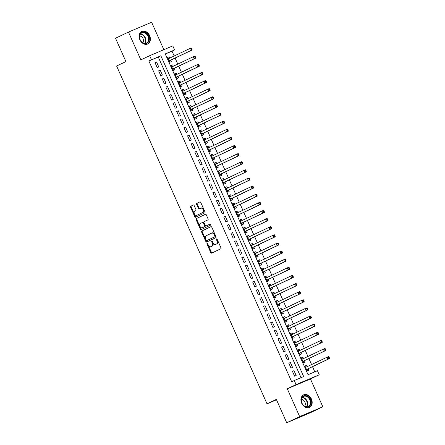 <?xml version="1.0" encoding="UTF-8"?>
<svg xmlns="http://www.w3.org/2000/svg" width="445" height="445" viewBox="0 0 445 445"><rect width="100%" height="100%" fill="white"/><g stroke="black" fill="none" stroke-linecap="round" stroke-linejoin="round"><path stroke-width="0.67" d="M207.103 243.387A0.612 0.395 -113 0 0 206.997 244.116L210.769 252.588A0.873 0.562 -113 0 0 211.62 253.149L220.776 248.788A0.873 0.562 -113 0 0 220.926 247.754L217.154 239.282A0.612 0.395 -113 0 0 216.442 239.621L216.932 240.717A2.792 1.797 -113 0 1 216.442 244.044L215.68 244.405A2.792 1.797 -113 0 1 215.636 244.422A2.792 1.797 -113 0 1 212.921 242.625L212.432 241.529A0.612 0.395 -113 0 0 211.72 241.869L212.209 242.964A2.792 1.797 -113 0 1 211.72 246.291L210.958 246.652A2.792 1.797 -113 0 1 210.913 246.675A2.792 1.797 -113 0 1 208.199 244.872L207.709 243.777A0.612 0.395 -113 0 0 207.103 243.387M207.548 243.532A0.612 0.395 -113 0 0 207.626 243.854L211.397 252.321A0.873 0.562 -113 0 0 212.115 252.91M216.993 239.037A0.612 0.395 -113 0 0 217.071 239.354L217.561 240.45L216.932 240.717M212.271 241.285A0.612 0.395 -113 0 0 212.348 241.602L212.838 242.697L212.209 242.964M139.864 39.789A6.936 5.301 64.5 0 0 147.729 43.977A6.936 5.301 64.5 0 0 149.631 35.645A6.936 5.301 64.5 0 0 141.766 31.456A6.936 5.301 64.5 0 0 139.864 39.789M301.666 403.198A6.936 5.301 64.5 0 0 309.531 407.386A6.936 5.301 64.5 0 0 311.433 399.054A6.936 5.301 64.5 0 0 303.568 394.865A6.936 5.301 64.5 0 0 301.666 403.198M194.176 205.568A0.873 0.562 -113 0 0 193.325 205.006A0.873 0.562 -113 0 0 193.308 205.012L190.744 206.23A0.873 0.562 -113 0 0 190.594 207.27L194.782 216.676A0.873 0.562 -113 0 0 195.628 217.238L204.783 212.882A0.873 0.562 -113 0 0 204.939 211.842L200.751 202.436A0.873 0.562 -113 0 0 199.9 201.874A0.873 0.562 -113 0 0 199.888 201.88L196.79 203.354A0.873 0.562 -113 0 0 196.634 204.394L198.431 208.421A0.873 0.562 -113 0 0 199.277 208.983A0.873 0.562 -113 0 0 199.293 208.972L200.829 208.243A2.336 1.502 -113 0 1 200.867 208.227A2.336 1.502 -113 0 1 203.148 209.756A2.336 1.502 -113 0 1 202.725 212.51L196.707 215.374A2.336 1.502 -113 0 1 196.668 215.391A2.336 1.502 -113 0 1 194.387 213.856A2.336 1.502 -113 0 1 194.81 211.108L195.811 210.63A0.873 0.562 -113 0 0 195.967 209.589L194.176 205.568M151.45 59.758L149.642 55.697L172.81 45.88L174.618 49.94L165.229 53.917L308.046 374.696L317.441 370.713L319.249 374.773L296.075 384.591L294.267 380.531L303.662 376.553L160.845 55.775L148.864 60.987L291.681 381.766L294.267 380.531M286.73 422.75L299.663 416.592L322.831 406.774L309.898 412.932L286.73 422.75L276.334 399.404L267.022 403.838L116.607 66.005L125.924 61.577L115.528 38.226L128.466 32.068L140.848 59.886L149.642 55.697M322.831 406.774L310.449 378.956L287.281 388.78L299.663 416.592M287.281 388.78L296.075 384.591M201.785 231.022A0.873 0.562 -113 0 0 201.63 232.062L205.818 241.468A0.873 0.562 -113 0 0 206.669 242.03L215.825 237.669A0.873 0.562 -113 0 0 215.975 236.634L211.787 227.228A0.873 0.562 -113 0 0 210.941 226.666L202.408 230.755A0.873 0.562 -113 0 0 202.258 231.795L206.447 241.201A0.873 0.562 -113 0 0 207.164 241.791M205.551 214.24L196.89 218.362A0.873 0.562 -113 0 0 196.74 219.402L200.923 228.808L200.3 229.069L196.112 219.663A0.873 0.562 -113 0 1 196.267 218.629L205.406 214.273A0.873 0.562 -113 0 1 205.423 214.268L205.406 214.273M200.3 229.069A0.873 0.562 -113 0 0 201.146 229.631A0.873 0.562 -113 0 0 201.162 229.626L210.457 225.203A0.612 0.395 -113 0 0 209.968 224.085L206.714 225.665A0.873 0.562 -113 0 0 206.714 225.665A0.873 0.562 -113 0 0 206.725 225.66L206.102 225.927A0.873 0.562 -113 0 0 206.102 225.927A0.873 0.562 -113 0 1 205.24 225.37L204.049 222.7A0.873 0.562 -113 0 1 204.199 221.66L207.91 219.897A0.873 0.562 -113 0 0 208.06 218.857L206.269 214.829A0.873 0.562 -113 0 0 205.423 214.268M163.843 49.679L151.634 22.25L128.466 32.068M169.723 58.1L169.122 56.749L167.587 57.477M169.122 56.749L167.554 57.411L169.723 62.283L171.292 61.621L170.658 60.197M173.339 66.222L172.738 64.87L171.203 65.599M172.738 64.87L171.169 65.532L173.339 70.405L174.907 69.743L174.273 68.319M176.954 74.343L176.354 72.991L174.818 73.72M176.354 72.991L174.785 73.653L176.954 78.526L178.523 77.864L177.889 76.44M180.57 82.464L179.969 81.112L178.434 81.841M179.969 81.112L178.401 81.774L180.57 86.647L182.138 85.985L181.504 84.561M184.186 90.585L183.585 89.234L182.049 89.962M183.585 89.234L182.016 89.896L184.186 94.768L185.754 94.106L185.12 92.682M187.801 98.707L187.2 97.355L185.665 98.084M187.2 97.355L185.632 98.017L187.801 102.89L189.37 102.222L188.736 100.804M191.417 106.828L190.816 105.471L189.281 106.205M190.816 105.471L189.247 106.138L191.417 111.011L192.985 110.343L192.351 108.925M195.032 114.949L194.432 113.592L192.896 114.326M194.432 113.592L192.863 114.259L195.032 119.132L196.601 118.465L195.967 117.046M198.648 123.07L198.047 121.713L196.512 122.447M198.047 121.713L196.479 122.381L198.648 127.253L200.217 126.586L199.583 125.167M202.264 131.192L201.663 129.834L200.128 130.569M201.663 129.834L200.094 130.502L202.264 135.369L203.832 134.707L203.198 133.289M205.879 139.313L205.279 137.956L203.743 138.69M205.279 137.956L203.71 138.618L205.879 143.49L207.448 142.828L206.814 141.41M209.495 147.429L208.894 146.077L207.359 146.806M208.894 146.077L207.326 146.739L209.495 151.612L211.064 150.95L210.429 149.531M213.111 155.55L212.51 154.198L210.975 154.927M212.51 154.198L210.941 154.86L213.111 159.733L214.679 159.071L214.045 157.652M216.726 163.671L216.125 162.319L214.59 163.048M216.125 162.319L214.557 162.981L216.726 167.854L218.295 167.192L217.661 165.768M220.342 171.792L219.741 170.441L218.206 171.169M219.741 170.441L218.172 171.103L220.342 175.975L221.91 175.313L221.276 173.889M223.957 179.913L223.357 178.562L221.821 179.291M223.357 178.562L221.788 179.224L223.957 184.096L225.526 183.435L224.892 182.011M227.573 188.035L226.972 186.683L225.437 187.412M226.972 186.683L225.404 187.345L227.573 192.218L229.142 191.556L228.508 190.132M231.189 196.156L230.588 194.804L229.053 195.533M230.588 194.804L229.019 195.466L231.189 200.339L232.757 199.677L232.123 198.253M234.804 204.277L234.204 202.926L232.668 203.654M234.204 202.926L232.635 203.588L234.804 208.46L236.373 207.798L235.739 206.374M238.42 212.398L237.819 211.047L236.284 211.776M237.819 211.047L236.251 211.709L238.42 216.582L239.989 215.92L239.354 214.496M242.036 220.52L241.435 219.163L239.899 219.897M241.435 219.163L239.866 219.83L242.036 224.703L243.604 224.035L242.97 222.617M245.651 228.641L245.05 227.284L243.515 228.018M245.05 227.284L243.482 227.951L245.651 232.824L247.22 232.157L246.586 230.738M249.267 236.762L248.666 235.405L247.131 236.139M248.666 235.405L247.097 236.072L249.267 240.945L250.835 240.278L250.201 238.859M252.882 244.884L252.282 243.526L250.746 244.261M252.282 243.526L250.713 244.194L252.882 249.066L254.451 248.399L253.817 246.981M256.498 253.005L255.897 251.648L254.362 252.382M255.897 251.648L254.329 252.315L256.498 257.182L258.067 256.52L257.433 255.102M260.114 261.126L259.513 259.769L257.978 260.503M259.513 259.769L257.944 260.431L260.114 265.303L261.682 264.642L261.048 263.223M263.729 269.242L263.129 267.89L261.593 268.619M263.129 267.89L261.56 268.552L263.729 273.425L265.298 272.763L264.664 271.344M267.345 277.363L266.744 276.011L265.209 276.74M266.744 276.011L265.175 276.673L267.345 281.546L268.913 280.884L268.279 279.46M270.961 285.484L270.36 284.132L268.825 284.861M270.36 284.132L268.791 284.794L270.961 289.667L272.529 289.005L271.895 287.581M274.576 293.605L273.975 292.254L272.44 292.982M273.975 292.254L272.407 292.916L274.576 297.788L276.145 297.127L275.511 295.703M278.192 301.727L277.591 300.375L276.056 301.104M277.591 300.375L276.022 301.037L278.192 305.91L279.76 305.248L279.126 303.824M281.807 309.848L281.207 308.496L279.671 309.225M281.207 308.496L279.638 309.158L281.807 314.031L283.376 313.369L282.742 311.945M285.423 317.969L284.822 316.618L283.287 317.346M284.822 316.618L283.254 317.279L285.423 322.152L286.992 321.49L286.357 320.066M289.039 326.09L288.438 324.739L286.903 325.467M288.438 324.739L286.869 325.401L289.039 330.273L290.607 329.611L289.973 328.188M292.654 334.212L292.053 332.86L290.518 333.589M292.053 332.86L290.485 333.522L292.654 338.395L294.223 337.727L293.589 336.309M296.27 342.333L295.669 340.976L294.134 341.71M295.669 340.976L294.101 341.643L296.27 346.516L297.839 345.848L297.204 344.43M299.886 350.454L299.285 349.097L297.75 349.831M299.285 349.097L297.716 349.764L299.886 354.637L301.454 353.97L300.82 352.551M303.501 358.575L302.9 357.218L301.365 357.952M302.9 357.218L301.332 357.886L303.501 362.758L305.07 362.091L304.436 360.673M292.426 371.314L294.596 376.186L296.159 375.519L293.989 370.652L292.426 371.314M288.811 363.192L290.98 368.065L292.543 367.403L290.374 362.53L288.811 363.192M285.195 355.071L287.364 359.944L288.927 359.282L286.758 354.409L285.195 355.071M281.579 346.95L283.749 351.823L285.312 351.161L283.142 346.288L281.579 346.95M277.964 338.829L280.133 343.701L281.696 343.039L279.527 338.167L277.964 338.829M274.348 330.707L276.517 335.58L278.081 334.918L275.911 330.045L274.348 330.707M270.732 322.586L272.902 327.459L274.465 326.797L272.296 321.924L270.732 322.586M267.117 314.465L269.286 319.338L270.849 318.676L268.68 313.803L267.117 314.465M263.501 306.344L265.671 311.216L267.234 310.554L265.064 305.682L263.501 306.344M259.886 298.222L262.055 303.095L263.618 302.433L261.449 297.56L259.886 298.222M256.27 290.107L258.439 294.974L260.002 294.312L257.833 289.439L256.27 290.107M252.654 281.985L254.824 286.858L256.387 286.191L254.217 281.318L252.654 281.985M249.039 273.864L251.208 278.737L252.771 278.069L250.602 273.197L249.039 273.864M245.423 265.743L247.592 270.616L249.156 269.948L246.986 265.075L245.423 265.743M241.807 257.622L243.977 262.494L245.54 261.827L243.37 256.954L241.807 257.622M238.192 249.5L240.361 254.373L241.924 253.711L239.755 248.838L238.192 249.5M234.576 241.379L236.746 246.252L238.309 245.59L236.139 240.717L234.576 241.379M230.961 233.258L233.13 238.131L234.693 237.469L232.524 232.596L230.961 233.258M227.345 225.137L229.514 230.009L231.077 229.347L228.908 224.475L227.345 225.137M223.729 217.015L225.899 221.888L227.462 221.226L225.292 216.353L223.729 217.015M220.114 208.894L222.283 213.767L223.846 213.105L221.677 208.232L220.114 208.894M216.498 200.773L218.667 205.646L220.231 204.984L218.061 200.111L216.498 200.773M212.882 192.652L215.052 197.524L216.615 196.862L214.446 191.99L212.882 192.652M209.267 184.53L211.436 189.403L212.999 188.741L210.83 183.868L209.267 184.53M205.651 176.409L207.821 181.282L209.384 180.62L207.214 175.747L205.651 176.409M202.036 168.293L204.205 173.161L205.768 172.499L203.599 167.626L202.036 168.293M198.42 160.172L200.589 165.045L202.152 164.377L199.983 159.505L198.42 160.172M194.804 152.051L196.974 156.924L198.537 156.256L196.367 151.383L194.804 152.051M191.189 143.93L193.358 148.802L194.921 148.135L192.752 143.262L191.189 143.93M187.573 135.808L189.742 140.681L191.306 140.014L189.136 135.147L187.573 135.808M183.957 127.687L186.127 132.56L187.69 131.898L185.52 127.025L183.957 127.687M180.342 119.566L182.511 124.439L184.074 123.777L181.905 118.904L180.342 119.566M176.726 111.445L178.896 116.317L180.459 115.656L178.289 110.783L176.726 111.445M173.111 103.323L175.28 108.196L176.843 107.534L174.674 102.662L173.111 103.323M169.495 95.202L171.664 100.075L173.227 99.413L171.058 94.54L169.495 95.202M165.879 87.081L168.049 91.954L169.612 91.292L167.442 86.419L165.879 87.081M162.264 78.96L164.433 83.832L165.996 83.171L163.827 78.298L162.264 78.96M158.648 70.838L160.817 75.711L162.381 75.049L160.211 70.177L158.648 70.838M301.026 377.672L158.259 57.01L148.864 60.987M158.765 66.928L156.595 62.055L155.032 62.717L157.202 67.59L158.765 66.928M314.799 371.831L312.507 366.674M311.572 364.577L308.891 358.553M307.957 356.456L305.276 350.432M304.341 348.335L301.66 342.311M300.725 340.214L298.044 334.189M297.11 332.092L294.429 326.068M293.494 323.971L290.813 317.947M289.879 315.85L287.197 309.826M286.263 307.729L283.582 301.704M282.647 299.607L279.966 293.583M279.032 291.486L276.351 285.462M275.416 283.365L272.729 277.341M271.8 275.244L269.114 269.225M268.185 267.122L265.498 261.104M264.569 259.007L261.882 252.983M260.954 250.885L258.267 244.861M257.338 242.764L254.651 236.74M253.722 234.643L251.036 228.619M250.107 226.522L247.42 220.498M246.491 218.4L243.804 212.376M242.875 210.279L240.189 204.255M239.26 202.158L236.573 196.134M235.644 194.037L232.958 188.013M232.029 185.915L229.342 179.891M228.413 177.794L225.726 171.77M224.797 169.673L222.111 163.649M221.182 161.552L218.495 155.528M217.566 153.43L214.879 147.412M213.95 145.309L211.264 139.291M210.335 137.194L207.648 131.169M206.719 129.072L204.033 123.048M203.104 120.951L200.417 114.927M199.488 112.83L196.801 106.806M195.872 104.709L193.186 98.684M192.257 96.587L189.57 90.563M188.641 88.466L185.954 82.442M185.025 80.345L182.339 74.321M181.41 72.224L178.723 66.199M177.794 64.102L175.108 58.078M174.179 55.981L172.031 51.169L165.279 54.034M307.117 366.697L306.516 365.339L304.947 366.007L307.117 370.88L308.685 370.212L308.051 368.794M267.022 403.838L276.517 399.81M172.031 51.169L174.618 49.94M310.449 378.956L319.249 374.773M158.259 57.01L160.845 55.775M306.516 365.339L304.981 366.074M293.989 370.652L292.454 371.38M290.374 362.53L288.838 363.259M286.758 354.409L285.223 355.138M283.142 346.288L281.607 347.017M279.527 338.167L277.992 338.895M275.911 330.045L274.376 330.774M272.296 321.924L270.76 322.653M268.68 313.803L267.145 314.532M265.064 305.682L263.529 306.41M261.449 297.56L259.913 298.295M257.833 289.439L256.298 290.173M254.217 281.318L252.682 282.052M250.602 273.197L249.066 273.931M246.986 265.075L245.451 265.81M243.37 256.954L241.835 257.688M239.755 248.838L238.22 249.567M236.139 240.717L234.604 241.446M232.524 232.596L230.988 233.325M228.908 224.475L227.373 225.203M225.292 216.353L223.757 217.082M221.677 208.232L220.142 208.961M218.061 200.111L216.526 200.84M214.446 191.99L212.91 192.718M210.83 183.868L209.295 184.603M207.214 175.747L205.679 176.481M203.599 167.626L202.063 168.36M199.983 159.505L198.448 160.239M196.367 151.383L194.832 152.118M192.752 143.262L191.216 143.996M189.136 135.147L187.601 135.875M185.52 127.025L183.985 127.754M181.905 118.904L180.37 119.633M178.289 110.783L176.754 111.511M174.674 102.662L173.138 103.39M171.058 94.54L169.523 95.269M167.442 86.419L165.907 87.148M163.827 78.298L162.292 79.026M160.211 70.177L158.676 70.905M156.595 62.055L155.06 62.789M211.492 246.424A2.792 1.797 -113 0 0 211.536 246.408A2.792 1.797 -113 0 0 211.586 246.385L210.958 246.652M212.838 242.697A2.792 1.797 -113 0 1 212.348 246.024L211.586 246.385M216.214 244.177A2.792 1.797 -113 0 0 216.264 244.16A2.792 1.797 -113 0 0 216.309 244.138L215.68 244.405M217.561 240.45A2.792 1.797 -113 0 1 217.071 243.777L216.309 244.138M211.069 226.633L202.408 230.755M206.141 240.25A0.612 0.395 -113 0 0 206.741 240.639L214.768 236.823A0.612 0.395 -113 0 0 214.874 236.095L214.362 234.938A2.792 1.797 -113 0 0 211.642 233.141A2.792 1.797 -113 0 0 211.597 233.163L206.113 235.772A2.792 1.797 -113 0 0 205.623 239.093L206.141 240.25M207.348 240.383A0.612 0.395 -113 0 0 207.37 240.372L215.391 236.556A0.612 0.395 -113 0 0 215.502 235.828L214.874 236.095M211.692 233.119L212.226 232.896A2.792 1.797 -113 0 1 212.271 232.874A2.792 1.797 -113 0 1 214.985 234.671L215.502 235.828M206.725 225.66L210.079 224.063M200.356 223.49A2.336 1.502 -113 0 0 199.933 226.238A2.336 1.502 -113 0 0 202.214 227.773A2.336 1.502 -113 0 0 202.253 227.757L204.372 226.744A0.873 0.562 -113 0 0 204.528 225.71L203.337 223.04A0.873 0.562 -113 0 0 202.486 222.478A0.873 0.562 -113 0 0 202.475 222.483L200.356 223.49M202.803 227.523A2.336 1.502 -113 0 0 202.842 227.506A2.336 1.502 -113 0 0 202.881 227.49L202.253 227.757M202.503 222.472L203.098 222.216A0.873 0.562 -113 0 1 203.115 222.211A0.873 0.562 -113 0 1 203.966 222.773L205.151 225.443A0.873 0.562 -113 0 1 205 226.483L202.881 227.49M200.923 228.808A0.873 0.562 -113 0 0 201.646 229.398M197.257 215.141A2.336 1.502 -113 0 0 197.296 215.124A2.336 1.502 -113 0 0 197.335 215.107L196.707 215.374M200.906 208.21L201.452 207.976A2.336 1.502 -113 0 1 201.49 207.96A2.336 1.502 -113 0 1 203.777 209.495A2.336 1.502 -113 0 1 203.354 212.243L197.335 215.107M200.033 201.846L197.413 203.087A0.873 0.562 -113 0 0 197.263 204.127L199.054 208.154A0.873 0.562 -113 0 0 199.777 208.744M193.453 204.978L191.372 205.968A0.873 0.562 -113 0 0 191.216 207.003L195.405 216.409A0.873 0.562 -113 0 0 196.128 217.004M306.499 366.992L305.326 366.847M306.805 370.168L307.473 369.139A0.89 0.573 67 0 1 307.64 368.988L329.472 358.598L327.909 359.26L327.003 357.229L305.582 367.425M307.64 368.988L327.909 359.26L329.406 357.869L329.044 357.057L328.416 357.318L328.777 358.13M328.416 357.318L327.003 357.229L328.566 356.567L329.044 357.057M329.406 357.869L329.472 358.598M310.36 399.532A6.002 4.589 -115.5 0 1 308.574 406.802A6.002 4.589 -115.5 0 1 301.91 403.114A6.002 4.589 -115.5 0 1 303.696 395.844A6.002 4.589 -115.5 0 1 310.36 399.532M301.96 403.103A5.557 4.25 64.5 0 0 308.263 406.463A5.557 4.25 64.5 0 0 309.787 399.788A5.557 4.25 64.5 0 0 303.49 396.428A5.557 4.25 64.5 0 0 301.96 403.103M304.625 406.163A3.955 3.026 64.5 0 0 304.886 402.063A3.955 3.026 64.5 0 0 301.426 399.443M308.947 407.614A6.892 5.268 64.5 0 0 309.097 407.548A6.892 5.268 64.5 0 0 310.988 399.265A6.892 5.268 64.5 0 0 303.173 395.099A6.892 5.268 64.5 0 0 303.028 395.177M148.563 41.763A6.002 4.589 -115.5 0 1 141.894 42.208A6.002 4.589 -115.5 0 1 140.108 34.065A6.002 4.589 -115.5 0 1 146.772 33.62A6.002 4.589 -115.5 0 1 148.563 41.763M140.164 34.471A5.557 4.25 64.5 0 0 140.931 41.029A5.557 4.25 64.5 0 0 146.466 43.054A5.557 4.25 64.5 0 0 147.99 41.602A5.557 4.25 64.5 0 0 147.217 35.049A5.557 4.25 64.5 0 0 141.688 33.019A5.557 4.25 64.5 0 0 140.164 34.471M142.828 42.753A3.955 3.026 64.5 0 0 143.084 42.375A3.955 3.026 64.5 0 0 142.901 38.281A3.955 3.026 64.5 0 0 139.624 36.034M147.295 44.138L147.167 44.2A6.892 5.268 64.5 0 0 147.295 44.138A6.892 5.268 64.5 0 0 149.186 42.336A6.892 5.268 64.5 0 0 148.23 34.209A6.892 5.268 64.5 0 0 141.371 31.69A6.892 5.268 64.5 0 0 141.226 31.767L141.371 31.69M302.884 358.87L301.71 358.726M303.19 362.046L303.857 361.017A0.89 0.573 67 0 1 304.024 360.867L325.857 350.476L324.294 351.138L323.387 349.108L301.966 359.304M304.024 360.867L324.294 351.138L325.79 349.748L325.428 348.936L324.8 349.197L325.161 350.009M324.8 349.197L323.387 349.108L324.95 348.446L325.428 348.936M325.79 349.748L325.857 350.476M299.268 350.749L298.094 350.604M299.574 353.925L300.242 352.896A0.89 0.573 67 0 1 300.408 352.746L322.241 342.355L320.678 343.017L319.771 340.987L298.35 351.183M300.408 352.746L320.678 343.017L322.174 341.627L321.813 340.814L321.184 341.076L321.546 341.888M321.184 341.076L319.771 340.987L321.334 340.325L321.813 340.814M322.174 341.627L322.241 342.355M295.652 342.628L294.479 342.483M295.958 345.804L296.626 344.775A0.89 0.573 67 0 1 296.793 344.625L318.626 334.234L317.062 334.896L316.156 332.866L294.735 343.062M296.793 344.625L317.062 334.896L318.559 333.505L318.197 332.693L317.569 332.96L317.93 333.767M317.569 332.96L316.156 332.866L317.719 332.204L318.197 332.693M318.559 333.505L318.626 334.234M292.031 334.507L290.863 334.362M292.343 337.683L293.01 336.659A0.89 0.573 67 0 1 293.177 336.503L315.01 326.113L313.447 326.775L312.54 324.744L291.119 334.94M292.026 336.971L313.447 326.775L314.943 325.384L314.582 324.572L313.953 324.839L314.315 325.651M313.953 324.839L312.54 324.744L314.103 324.082L314.582 324.572M314.943 325.384L315.01 326.113M288.416 326.385L287.248 326.246M288.727 329.561L289.395 328.538A0.89 0.573 67 0 1 289.561 328.382L311.394 317.991L309.831 318.653L308.925 316.623L287.503 326.819M288.41 328.849L309.831 318.653L311.328 317.263L310.966 316.451L310.337 316.718L310.699 317.53M310.337 316.718L308.925 316.623L310.488 315.961L310.966 316.451M311.328 317.263L311.394 317.991M284.8 318.264L283.632 318.125M285.111 321.44L285.779 320.417A0.89 0.573 67 0 1 285.946 320.267L307.779 309.87L306.216 310.538L305.309 308.507L283.888 318.698M284.794 320.728L306.216 310.538L307.712 309.142L307.35 308.329L306.722 308.596L307.083 309.409M306.722 308.596L305.309 308.507L306.872 307.84L307.35 308.329M307.712 309.142L307.779 309.87M281.184 310.143L280.016 310.004M281.496 313.325L282.163 312.295A0.89 0.573 67 0 1 282.33 312.145L304.163 301.749L302.594 302.416L301.693 300.386L280.272 310.582M281.179 312.607L302.594 302.416L304.096 301.02L303.735 300.208L303.106 300.475L303.468 301.287M303.106 300.475L301.693 300.386L303.256 299.719L303.735 300.208M304.096 301.02L304.163 301.749M277.569 302.022L276.401 301.882M277.88 305.203L278.548 304.174A0.89 0.573 67 0 1 278.715 304.024L300.547 293.628L298.979 294.295L298.078 292.265L276.656 302.461M277.563 304.491L298.979 294.295L300.481 292.899L300.119 292.087L299.491 292.354L299.852 293.166M299.491 292.354L298.078 292.265L299.641 291.597L300.119 292.087M300.481 292.899L300.547 293.628M273.953 293.9L272.785 293.761M274.265 297.082L274.932 296.053A0.89 0.573 67 0 1 275.099 295.903L296.932 285.506L295.363 286.174L294.462 284.144L273.041 294.34M273.948 296.37L295.363 286.174L296.865 284.778L296.503 283.966L295.875 284.233L296.236 285.045M295.875 284.233L294.462 284.144L296.025 283.476L296.503 283.966M296.865 284.778L296.932 285.506M270.338 285.779L269.169 285.64M270.649 288.961L271.317 287.932A0.89 0.573 67 0 1 271.483 287.781L293.316 277.391L291.748 278.053L290.846 276.022L269.425 286.218M270.332 288.249L291.748 278.053L293.249 276.656L292.888 275.844L292.259 276.111L292.621 276.923M292.259 276.111L290.846 276.022L292.409 275.36L292.888 275.844M293.249 276.656L293.316 277.391M266.722 277.663L265.554 277.519M267.033 280.839L267.701 279.81A0.89 0.573 67 0 1 267.868 279.66L289.701 269.269L288.132 269.931L287.231 267.901L265.81 278.097M266.716 280.127L288.132 269.931L289.634 268.535L289.272 267.723L288.644 267.99L289.005 268.802M288.644 267.99L287.231 267.901L288.794 267.239L289.272 267.723M289.634 268.535L289.701 269.269M263.106 269.542L261.938 269.397M263.418 272.718L264.085 271.689A0.89 0.573 67 0 1 264.252 271.539L286.085 261.148L284.516 261.81L283.615 259.78L262.194 269.976M263.101 272.006L284.516 261.81L286.018 260.414L285.657 259.602L285.028 259.869L285.39 260.681M285.028 259.869L283.615 259.78L285.178 259.118L285.657 259.602M286.018 260.414L286.085 261.148M259.491 261.421L258.322 261.276M259.802 264.597L260.47 263.568A0.89 0.573 67 0 1 260.637 263.418L282.469 253.027L280.901 253.689L280 251.659L258.578 261.855M259.485 263.885L280.901 253.689L282.403 252.293L282.041 251.481L281.412 251.748L281.774 252.56M281.412 251.748L280 251.659L281.563 250.997L282.041 251.481M282.403 252.293L282.469 253.027M255.875 253.3L254.707 253.155M256.187 256.476L256.854 255.447A0.89 0.573 67 0 1 257.021 255.297L278.854 244.906L277.285 245.568L276.384 243.537L254.963 253.733M255.869 255.764L277.285 245.568L278.787 244.177L278.425 243.365L277.797 243.626L278.158 244.439M277.797 243.626L276.384 243.537L277.947 242.875L278.425 243.365M278.787 244.177L278.854 244.906M252.259 245.178L251.091 245.034M252.571 248.355L253.233 247.325A0.89 0.573 67 0 1 253.405 247.175L275.238 236.785L273.669 237.446L272.768 235.416L251.347 245.612M252.254 247.643L273.669 237.446L275.171 236.056L274.81 235.244L274.181 235.505L274.543 236.317M274.181 235.505L272.768 235.416L274.331 234.754L274.81 235.244M275.171 236.056L275.238 236.785M248.644 237.057L247.476 236.912M248.955 240.233L249.617 239.204A0.89 0.573 67 0 1 249.79 239.054L271.622 228.663L270.054 229.325L269.153 227.295L247.732 237.491M248.633 239.521L270.054 229.325L271.556 227.935L271.194 227.122L270.566 227.384L270.927 228.196M270.566 227.384L269.153 227.295L270.716 226.633L271.194 227.122M271.556 227.935L271.622 228.663M245.028 228.936L243.86 228.791M245.34 232.112L246.002 231.083A0.89 0.573 67 0 1 246.174 230.933L268.007 220.542L266.438 221.204L265.537 219.174L244.116 229.37M245.017 231.4L266.438 221.204L267.94 219.813L267.579 219.001L266.95 219.263L267.312 220.075M266.95 219.263L265.537 219.174L267.1 218.512L267.579 219.001M267.94 219.813L268.007 220.542M241.413 220.815L240.244 220.67M241.724 223.991L242.386 222.962A0.89 0.573 67 0 1 242.558 222.812L264.391 212.421L262.823 213.083L261.921 211.052L240.5 221.248M241.401 223.279L262.823 213.083L264.324 211.692L263.963 210.88L263.334 211.147L263.696 211.959M263.334 211.147L261.921 211.052L263.485 210.39L263.963 210.88M264.324 211.692L264.391 212.421M237.797 212.693L236.629 212.549M238.108 215.869L238.77 214.846A0.89 0.573 67 0 1 238.943 214.69L260.776 204.299L259.207 204.961L258.306 202.931L236.885 213.127M237.786 215.158L259.207 204.961L260.709 203.571L260.347 202.759L259.719 203.026L260.08 203.838M259.719 203.026L258.306 202.931L259.869 202.269L260.347 202.759M260.709 203.571L260.776 204.299M234.181 204.572L233.013 204.433M234.493 207.748L235.155 206.725A0.89 0.573 67 0 1 235.327 206.575L257.16 196.178L255.591 196.84L254.69 194.815L233.269 205.006M234.17 207.036L255.591 196.84L257.093 195.45L256.732 194.637L256.103 194.904L256.465 195.717M256.103 194.904L254.69 194.815L256.253 194.148L256.732 194.637M257.093 195.45L257.16 196.178M230.566 196.451L229.398 196.312M230.877 199.633L231.539 198.604A0.89 0.573 67 0 1 231.712 198.453L253.544 188.057L251.976 188.725L251.075 186.694L229.653 196.885M230.555 198.915L251.976 188.725L253.478 187.328L253.116 186.516L252.487 186.783L252.849 187.595M252.487 186.783L251.075 186.694L252.638 186.027L253.116 186.516M253.478 187.328L253.544 188.057M226.95 188.33L225.782 188.191M227.256 191.511L227.923 190.482A0.89 0.573 67 0 1 228.096 190.332L249.929 179.936L248.36 180.603L247.459 178.573L226.038 188.769M226.939 190.799L248.36 180.603L249.862 179.207L249.5 178.395L248.872 178.662L249.233 179.474M248.872 178.662L247.459 178.573L249.022 177.905L249.5 178.395M249.862 179.207L249.929 179.936M223.334 180.208L222.166 180.069M223.64 183.39L224.308 182.361A0.89 0.573 67 0 1 224.475 182.211L246.313 171.815L244.744 172.482L243.843 170.452L222.422 180.648M223.323 182.678L244.744 172.482L246.246 171.086L245.885 170.274L245.256 170.541L245.618 171.353M245.256 170.541L243.843 170.452L245.406 169.784L245.885 170.274M246.246 171.086L246.313 171.815M219.719 172.087L218.551 171.948M220.025 175.269L220.692 174.24A0.89 0.573 67 0 1 220.859 174.09L242.697 163.693L241.129 164.361L240.228 162.33L218.807 172.527M219.708 174.557L241.129 164.361L242.631 162.965L242.269 162.152L241.641 162.419L242.002 163.232M241.641 162.419L240.228 162.33L241.791 161.668L242.269 162.152M242.631 162.965L242.697 163.693M216.103 163.966L214.935 163.827M216.409 167.148L217.077 166.119A0.89 0.573 67 0 1 217.243 165.968L239.082 155.578L237.513 156.239L236.612 154.209L215.191 164.405M216.092 166.436L237.513 156.239L239.015 154.843L238.654 154.031L238.025 154.298L238.387 155.11M238.025 154.298L236.612 154.209L238.175 153.547L238.654 154.031M239.015 154.843L239.082 155.578M212.488 155.85L211.319 155.706M212.793 159.026L213.461 157.997A0.89 0.573 67 0 1 213.628 157.847L235.466 147.456L233.898 148.118L232.996 146.088L211.575 156.284M212.476 158.314L233.898 148.118L235.399 146.722L235.038 145.91L234.409 146.177L234.771 146.989M234.409 146.177L232.996 146.088L234.56 145.426L235.038 145.91M235.399 146.722L235.466 147.456M208.872 147.729L207.704 147.584M209.178 150.905L209.845 149.876A0.89 0.573 67 0 1 210.012 149.726L231.851 139.335L230.282 139.997L229.381 137.967L207.96 148.163M208.861 150.193L230.282 139.997L231.784 138.601L231.422 137.789L230.794 138.056L231.155 138.868M230.794 138.056L229.381 137.967L230.944 137.305L231.422 137.789M231.784 138.601L231.851 139.335M205.256 139.608L204.088 139.463M205.562 142.784L206.23 141.755A0.89 0.573 67 0 1 206.397 141.605L228.235 131.214L226.666 131.876L225.765 129.845L204.344 140.042M205.245 142.072L226.666 131.876L228.168 130.48L227.807 129.673L227.178 129.934L227.54 130.747M227.178 129.934L225.765 129.845L227.328 129.184L227.807 129.673M228.168 130.48L228.235 131.214M201.641 131.486L200.472 131.342M201.947 134.663L202.614 133.633A0.89 0.573 67 0 1 202.781 133.483L224.619 123.093L223.051 123.754L222.15 121.724L200.728 131.92M201.63 133.951L223.051 123.754L224.553 122.364L224.191 121.552L223.562 121.813L223.924 122.625M223.562 121.813L222.15 121.724L223.713 121.062L224.191 121.552M224.553 122.364L224.619 123.093M198.025 123.365L196.857 123.221M198.331 126.541L198.998 125.512A0.89 0.573 67 0 1 199.165 125.362L221.004 114.971L219.435 115.633L218.534 113.603L197.113 123.799M198.014 125.829L219.435 115.633L220.937 114.243L220.575 113.43L219.947 113.692L220.308 114.504M219.947 113.692L218.534 113.603L220.097 112.941L220.575 113.43M220.937 114.243L221.004 114.971M194.409 115.244L193.241 115.099M194.715 118.42L195.383 117.391A0.89 0.573 67 0 1 195.55 117.241L217.388 106.85L215.819 107.512L214.918 105.482L193.497 115.678M194.398 117.708L215.819 107.512L217.321 106.121L216.96 105.309L216.331 105.571L216.693 106.383M216.331 105.571L214.918 105.482L216.481 104.82L216.96 105.309M217.321 106.121L217.388 106.85M190.794 107.123L189.626 106.978M191.1 110.299L191.767 109.27A0.89 0.573 67 0 1 191.934 109.12L213.772 98.729L212.204 99.391L211.303 97.36L189.882 107.557M190.783 109.587L212.204 99.391L213.706 98L213.344 97.188L212.716 97.449L213.077 98.262M212.716 97.449L211.303 97.36L212.866 96.699L213.344 97.188M213.706 98L213.772 98.729M187.178 99.001L186.01 98.857M187.484 102.178L188.152 101.149A0.89 0.573 67 0 1 188.318 100.998L210.157 90.608L208.588 91.27L207.687 89.239L186.266 99.435M187.167 101.466L208.588 91.27L210.09 89.879L209.729 89.067L209.1 89.334L209.462 90.146M209.1 89.334L207.687 89.239L209.25 88.577L209.729 89.067M210.09 89.879L210.157 90.608M183.562 90.88L182.394 90.736M183.868 94.056L184.536 93.033A0.89 0.573 67 0 1 184.703 92.877L206.541 82.486L204.973 83.148L204.071 81.118L182.65 91.314M183.551 93.344L204.973 83.148L206.474 81.758L206.113 80.946L205.484 81.213L205.846 82.025M205.484 81.213L204.071 81.118L205.635 80.456L206.113 80.946M206.474 81.758L206.541 82.486M179.947 82.759L178.779 82.62M180.253 85.935L180.92 84.912A0.89 0.573 67 0 1 181.087 84.761L202.926 74.365L201.357 75.033L200.456 73.002L179.035 83.193M179.936 85.223L201.357 75.033L202.859 73.636L202.497 72.824L201.869 73.091L202.23 73.903M201.869 73.091L200.456 73.002L202.019 72.335L202.497 72.824M202.859 73.636L202.926 74.365M176.331 74.638L175.163 74.499M176.637 77.819L177.305 76.79A0.89 0.573 67 0 1 177.472 76.64L199.31 66.244L197.741 66.911L196.84 64.881L175.419 75.072M176.32 77.102L197.741 66.911L199.243 65.515L198.882 64.703L198.253 64.97L198.615 65.782M198.253 64.97L196.84 64.881L198.403 64.213L198.882 64.703M199.243 65.515L199.31 66.244M172.716 66.516L171.547 66.377M173.022 69.698L173.689 68.669A0.89 0.573 67 0 1 173.856 68.519L195.694 58.123L194.126 58.79L193.225 56.76L171.803 66.956M172.705 68.986L194.126 58.79L195.628 57.394L195.266 56.582L194.637 56.849L194.999 57.661M194.637 56.849L193.225 56.76L194.788 56.092L195.266 56.582M195.628 57.394L195.694 58.123M169.1 58.395L167.932 58.256M169.406 61.577L170.073 60.548A0.89 0.573 67 0 1 170.24 60.398L192.079 50.001L190.51 50.669L189.609 48.639L168.188 58.835M169.089 60.865L190.51 50.669L192.012 49.273L191.65 48.461L191.022 48.727L191.383 49.54M191.022 48.727L189.609 48.639L191.172 47.971L191.65 48.461M192.012 49.273L192.079 50.001M207.626 243.854L206.997 244.116M217.071 239.354L216.442 239.621M212.348 241.602L211.72 241.869M212.348 246.024L211.72 246.291M217.071 243.777L216.442 244.044M211.397 252.321L210.769 252.588M206.447 241.201L205.818 241.468M202.258 231.795L201.63 232.062M215.391 236.556L214.768 236.823M214.985 234.671L214.362 234.938M196.74 219.402L196.112 219.663M196.89 218.362L196.267 218.629M205 226.483L204.372 226.744M205.151 225.443L204.528 225.71M203.966 222.773L203.337 223.04M203.354 212.243L202.725 212.51M199.054 208.154L198.431 208.421M197.263 204.127L196.634 204.394M197.413 203.087L196.79 203.354M195.405 216.409L194.782 216.676M191.216 207.003L190.594 207.27M191.372 205.968L190.744 206.23M307.473 369.139L306.522 369.539M306.316 367.075L305.565 367.392M302.294 397.391A5.557 4.25 -115.5 0 1 307.095 401.073A5.557 4.25 -115.5 0 1 306.766 406.786M306.399 406.763A5.373 4.111 64.5 0 0 306.711 401.245A5.373 4.111 64.5 0 0 302.077 397.685M140.492 33.981A5.557 4.25 -115.5 0 1 145.053 37.169A5.557 4.25 -115.5 0 1 145.292 42.887A5.557 4.25 -115.5 0 1 144.964 43.376M144.597 43.354A5.373 4.111 64.5 0 0 144.909 42.892A5.373 4.111 64.5 0 0 144.681 37.369A5.373 4.111 64.5 0 0 140.281 34.276M303.857 361.017L302.906 361.418M302.7 358.954L301.949 359.271M300.242 352.896L299.29 353.297M299.084 350.838L298.334 351.149M296.626 344.775L295.675 345.181M295.469 342.717L294.718 343.028M293.01 336.659L292.059 337.06M293.177 336.503L292.031 336.993M291.853 334.596L291.102 334.913M289.395 328.538L288.443 328.938M289.561 328.382L288.416 328.872M288.238 326.474L287.487 326.791M285.779 320.417L284.828 320.817M285.946 320.267L284.8 320.75M284.622 318.353L283.871 318.67M282.163 312.295L281.212 312.696M282.33 312.145L281.184 312.629M281.006 310.232L280.255 310.549M278.548 304.174L277.597 304.575M278.715 304.024L277.569 304.508M277.391 302.111L276.64 302.428M274.932 296.053L273.981 296.453M275.099 295.903L273.953 296.387M273.775 293.989L273.024 294.306M271.317 287.932L270.365 288.332M271.483 287.781L270.338 288.265M270.16 285.868L269.409 286.185M267.701 279.81L266.75 280.211M267.868 279.66L266.722 280.144M266.544 277.747L265.793 278.064M264.085 271.689L263.134 272.09M264.252 271.539L263.106 272.023M262.928 269.626L262.177 269.943M260.47 263.568L259.518 263.968M260.637 263.418L259.491 263.902M259.313 261.504L258.562 261.821M256.854 255.447L255.903 255.847M257.021 255.297L255.875 255.78M255.697 253.383L254.946 253.7M253.233 247.325L252.287 247.726M253.405 247.175L252.259 247.659M252.081 245.262L251.33 245.579M249.617 239.204L248.672 239.605M249.79 239.054L248.644 239.538M248.466 237.141L247.715 237.458M246.002 231.083L245.056 231.489M246.174 230.933L245.028 231.417M244.85 229.025L244.099 229.336M242.386 222.962L241.44 223.368M242.558 222.812L241.413 223.301M241.235 220.904L240.484 221.215M238.77 214.846L237.825 215.246M238.943 214.69L237.797 215.18M237.619 212.782L236.868 213.099M235.155 206.725L234.209 207.125M235.327 206.575L234.181 207.059M234.003 204.661L233.252 204.978M231.539 198.604L230.593 199.004M231.712 198.453L230.566 198.937M230.388 196.54L229.637 196.857M227.923 190.482L226.978 190.883M228.096 190.332L226.95 190.816M226.772 188.419L226.021 188.736M224.308 182.361L223.362 182.762M224.475 182.211L223.334 182.695M223.156 180.297L222.405 180.614M220.692 174.24L219.747 174.64M220.859 174.09L219.719 174.573M219.541 172.176L218.79 172.493M217.077 166.119L216.131 166.519M217.243 165.968L216.103 166.452M215.925 164.055L215.174 164.372M213.461 157.997L212.515 158.398M213.628 157.847L212.488 158.331M212.31 155.934L211.559 156.251M209.845 149.876L208.9 150.277M210.012 149.726L208.872 150.21M208.694 147.812L207.943 148.129M206.23 141.755L205.284 142.155M206.397 141.605L205.256 142.089M205.078 139.691L204.327 140.008M202.614 133.633L201.668 134.034M202.781 133.483L201.641 133.967M201.463 131.57L200.712 131.887M198.998 125.512L198.053 125.913M199.165 125.362L198.025 125.846M197.847 123.449L197.096 123.766M195.383 117.391L194.437 117.791M195.55 117.241L194.409 117.725M194.231 115.333L193.48 115.644M191.767 109.27L190.822 109.676M191.934 109.12L190.794 109.603M190.616 107.212L189.865 107.523M188.152 101.149L187.206 101.555M188.318 100.998L187.178 101.488M187 99.09L186.249 99.407M184.536 93.033L183.59 93.433M184.703 92.877L183.562 93.367M183.385 90.969L182.634 91.286M180.92 84.912L179.975 85.312M181.087 84.761L179.947 85.245M179.769 82.848L179.018 83.165M177.305 76.79L176.359 77.191M177.472 76.64L176.331 77.124M176.153 74.727L175.402 75.044M173.689 68.669L172.743 69.07M173.856 68.519L172.716 69.003M172.538 66.605L171.787 66.922M170.073 60.548L169.128 60.948M170.24 60.398L169.1 60.882M168.922 58.484L168.171 58.801M211.536 246.408L210.913 246.675M216.264 244.16L215.636 244.422M212.271 232.874L211.642 233.141M202.842 227.506L202.214 227.773M203.115 222.211L202.486 222.478M197.296 215.124L196.668 215.391M201.49 207.96L200.867 208.227"/></g></svg>
